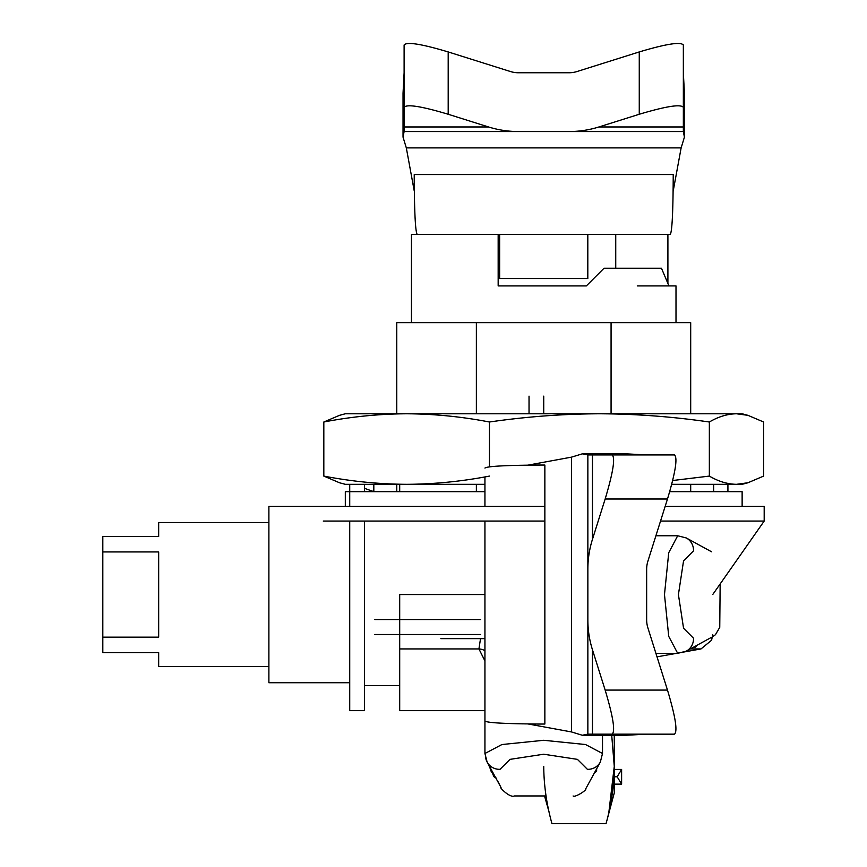 <?xml version="1.0" encoding="UTF-8"?>
<svg xmlns="http://www.w3.org/2000/svg" width="867" height="867" viewBox="0 0 867 867"><rect width="100%" height="100%" fill="white"/><g stroke="black" fill="none" stroke-linecap="round" stroke-linejoin="round"><path stroke-width="1.3" d="M676 285.915L637.256 285.915L668.945 285.915L661.478 268.271L603.985 268.271L586.352 285.915L498.167 285.915L498.167 234.469L498.167 285.915L586.352 285.915L603.985 268.271L661.478 268.271L668.945 285.915L676 285.915L676 322.654L676 285.915M667.904 234.469L667.904 283.455L667.904 234.469M411.457 234.469L417.244 234.469C415.358 231.998 414.361 212.036 414.231 174.56L414.231 190.903L406.32 147.889L403.036 137.127L404.109 131.546L683.348 131.546L684.421 137.127L681.137 147.889L673.226 190.903L673.226 174.56C673.095 212.036 672.098 231.998 670.213 234.469L411.457 234.469L411.457 322.654L411.457 234.469M476.373 322.654L690.696 322.654L690.696 413.776L690.696 322.654L611.072 322.654L611.072 413.776L611.072 322.654L396.761 322.654L476.373 322.654L476.373 413.776L476.373 322.654M665.162 506.361L764.185 506.361L764.185 521.067L660.535 521.067L764.185 521.067L712.739 594.545L764.185 521.067L764.185 506.361L665.162 506.361M323.272 506.361L543.728 506.361L268.889 506.361L268.889 682.73L349.726 682.73M690.696 491.665L690.696 484.317L690.696 491.665M396.761 491.665L396.761 484.317L396.761 491.665M396.761 413.776L396.761 322.654L396.761 413.776M476.373 491.665L476.373 484.317L476.373 491.665M399.698 594.545L484.935 594.545L399.698 594.545L399.698 710.658L484.935 710.658M323.272 521.067L543.728 521.067L323.272 521.067M496.693 778.263C491.622 775.813 495.057 776.745 491.112 771.251A2.937 2.915 -28.7 0 1 490.755 769.842L491.112 771.251A2.937 2.915 -28.7 0 0 492.965 772.681M596.691 769.842A2.937 2.915 -151.3 0 1 596.344 771.251L596.344 771.251A2.937 2.915 -151.3 0 1 594.48 772.681M484.935 521.067L484.935 753.499L501.906 744.536L543.685 740.288L585.539 744.536L602.511 753.499L602.511 735.249M573.12 795.96C574.377 797.889 587.013 790.325 585.724 788.818L600.332 762.06A14.696 14.11 -151.6 0 1 587.403 769.322C568.416 804.424 568.416 804.424 587.403 769.322L577.422 759.362L543.696 754.225L510.045 759.362L500.053 769.322A14.696 14.11 151.6 0 1 487.124 762.06L487.124 762.06A14.696 14.11 151.6 0 1 485.498 755.081M500.053 769.322C519.04 804.424 519.04 804.424 500.053 769.322M374.717 619.537L480.578 619.537M484.935 660.947L478.931 648.928A14.696 14.349 153.2 0 1 484.935 650.651M480.524 638.643L478.931 648.928L399.698 648.928M484.935 491.665L345.315 491.665L345.315 506.361M742.13 506.361L742.13 491.665L669.703 491.665M484.935 484.317L345.315 484.317L339.506 482.767L323.825 476.091L323.825 422.001C351.428 416.68 379.031 413.938 406.634 413.776C434.237 413.938 461.84 416.68 489.443 422.001C526.096 416.68 562.748 413.938 599.4 413.776C636.042 413.938 672.694 416.68 709.347 422.001C718.396 416.68 727.446 413.938 736.484 413.776L747.95 415.336L763.632 422.001L763.632 476.091L747.95 482.756L736.484 484.317L671.708 484.317M747.95 482.767L742.13 484.317L736.484 484.317C727.446 484.165 718.396 481.423 709.347 476.091L672.662 480.524M373.818 484.317L373.818 491.665L364.422 488.294M489.443 476.091C461.84 481.423 434.237 484.165 406.634 484.317C379.031 484.165 351.428 481.423 323.825 476.091M489.443 466.825L489.443 422.001M747.95 415.336L742.13 413.776L345.315 413.776L339.506 415.336L323.825 422.001M709.347 476.091L709.347 422.001M727.922 484.317L727.922 491.665M713.639 484.317L713.639 491.665M683.348 72.763L684.421 93.203L684.421 137.127M639.261 51.933C665.986 43.935 680.682 41.616 683.348 44.986L683.348 131.546L404.109 131.546L404.109 44.986C406.775 41.616 421.47 43.935 448.196 51.933L510.36 71.506A24.644 22.043 180 0 0 518.542 72.763L568.904 72.763A24.644 22.043 180 0 0 577.097 71.506L639.261 51.933L639.261 114.26L598.924 126.961A90.374 80.837 180 0 1 568.904 131.546M518.542 131.546A90.374 80.837 180 0 1 488.533 126.961L448.196 114.26C421.47 106.262 406.775 103.942 404.109 107.313M683.348 107.313C680.682 103.942 665.986 106.262 639.261 114.26M568.904 72.763L518.542 72.763M403.036 137.127L403.036 93.203L404.109 72.763M587.815 234.469L587.815 278.567L499.641 278.567L499.641 234.469M399.698 484.317L399.698 491.665M268.889 522.53L158.672 522.53L158.672 536.5L102.815 536.5L102.815 551.932L158.672 551.932L158.672 637.158L102.815 637.158L102.815 652.602L158.672 652.602L158.672 666.56L268.889 666.56M102.815 551.932L102.815 637.158M364.422 521.067L364.422 710.658L349.726 710.658L349.726 521.067M364.422 484.317L364.422 491.665M349.726 484.317L349.726 506.361M696.873 645.308A2.937 2.915 61.3 0 1 695.453 647.161L694.034 647.519M655.907 653.339L677.691 653.339L668.728 636.367L664.48 594.589L668.728 552.734L677.691 535.763L655.907 535.763M711.569 551.791L686.252 537.941A14.696 14.11 -61.6 0 1 693.513 550.87C728.616 569.857 728.616 569.857 693.513 550.87L683.554 560.851L678.417 594.578L683.554 628.239L693.513 638.22C728.616 619.233 728.616 619.233 693.513 638.22A14.696 14.11 -118.4 0 1 686.252 651.16L711.482 637.343M529.033 396.143L529.033 413.776M543.728 396.143L543.728 413.776M614.269 735.249L614.269 792.958L606.044 823.65L551.954 823.65C546.622 804.554 543.891 785.469 543.728 766.374M549.125 812.195L544.53 795.96M611.712 735.249L614.269 766.374C614.118 785.469 611.376 804.554 606.044 823.65M608.872 812.195L614.269 766.374M614.269 784.136L621.617 784.136L621.617 769.441L617.174 776.789L621.617 784.136M614.269 769.441L621.617 769.441M614.269 776.789L617.174 776.789M484.935 468.061C487.406 466.175 507.379 465.178 544.855 465.048L528.512 465.048L571.526 457.137L582.288 453.853L587.859 454.926L587.859 734.165L582.288 735.249L571.526 731.954L528.512 724.043L544.855 724.043C507.379 723.923 487.406 722.915 484.935 721.041M646.652 734.165L626.212 735.249L582.288 735.249M667.482 690.078C675.48 716.803 677.799 731.499 674.428 734.165L587.859 734.165L587.859 454.926L674.428 454.926C677.799 457.592 675.48 472.287 667.482 499.013L647.898 561.177A24.644 22.043 -90 0 0 646.652 569.37L646.652 619.732A24.644 22.043 -90 0 0 647.898 627.914L667.482 690.078L605.155 690.078L592.454 649.751A90.374 80.837 -90 0 1 587.859 619.732M587.859 569.37A90.374 80.837 -90 0 1 592.454 539.35L605.155 499.013C613.153 472.287 615.472 457.592 612.102 454.926M612.102 734.165C615.472 731.499 613.153 716.803 605.155 690.078M582.288 453.853L626.212 453.853L646.652 454.926M484.935 506.361L484.935 476.915M484.935 638.643L440.848 638.643M480.578 634.536L374.717 634.536M690.349 648.928L701.013 648.928L657.013 656.85M406.32 147.889L681.137 147.889M448.196 114.26L448.196 51.933M683.348 126.961L598.924 126.961M488.533 126.961L404.109 126.961M673.226 174.56L414.231 174.56M571.526 457.137L571.526 731.954M605.155 499.013L667.482 499.013M592.454 734.165L592.454 649.751M592.454 539.35L592.454 454.926M544.855 724.043L544.855 465.048M615.743 268.271L615.743 234.469M488.555 764.716L490.733 769.755M596.724 768.661L596.344 771.251M484.935 753.564L487.124 762.06L501.039 787.539C498.623 786.542 509.763 798.214 514.337 795.96L546.037 795.96M500.953 787.355L498.07 781.763M600.332 762.06L602.511 753.499M712.739 634.536L711.601 640.214L701.013 648.928M399.698 685.667L364.422 685.667M692.852 647.541L693.947 647.541M712.566 636.812L715.438 634.731L719.751 627.361L720.152 583.957M686.252 537.941L677.701 535.763M677.701 653.339L686.252 651.16"/></g></svg>
